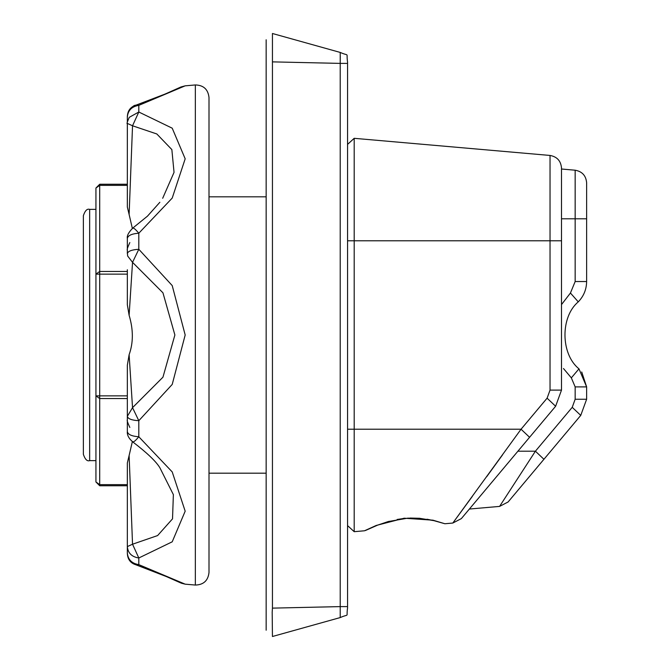 <?xml version="1.0" encoding="UTF-8"?>
<svg xmlns="http://www.w3.org/2000/svg" width="670" height="670" viewBox="0 0 670 670"><rect width="100%" height="100%" fill="white"/><g stroke="black" fill="none" stroke-linecap="round" stroke-linejoin="round"><path stroke-width="1" d="M132.534 441.463C133.029 442.744 135.114 441.187 138.807 436.765C131.764 436.262 127.936 434.529 127.342 431.572C126.998 435.039 128.799 438.481 132.761 441.907L132.761 441.907C146.956 452.761 155.993 461.362 159.854 467.719L173.371 494.628L172.525 518.856L157.609 535.565L132.534 544.216L129.117 455.525L127.342 462.945L127.342 546.603C127.936 553.077 131.764 556.87 138.807 557.984L132.534 544.216L127.342 546.594L127.342 552.909C127.936 559.576 131.764 563.487 138.807 564.634L185.18 584.165L181.336 583.202M127.342 484.644L99.704 484.644L95.936 481.981L99.704 485.75L127.342 485.75L127.342 532.332M95.936 481.981L95.936 188.019L99.704 185.356L127.342 185.356M127.342 184.25L99.704 184.25L95.936 188.019M208.998 97.46L208.998 572.54C208.069 580.664 203.513 584.835 195.339 585.052L195.339 84.948C203.513 85.165 208.069 89.336 208.998 97.46M195.339 84.948L185.18 85.835L138.807 105.366L135.826 105.207C132.509 104.947 127.007 112.727 127.342 117.091C127.936 110.416 131.764 106.513 138.807 105.366L138.807 112.016L172.215 128.188L185.18 158.815L172.215 198.077L138.807 233.227C135.122 228.813 133.029 227.256 132.534 228.537M127.342 269.759L127.342 304.8L129.117 315.302L132.534 262.339L138.807 249.29L172.215 285.579L185.18 335L172.215 384.421L138.807 420.71L132.534 407.661L129.117 354.698L127.342 365.2L127.342 416.338C127.936 418.825 131.764 420.283 138.807 420.71L138.807 436.773L172.215 471.923L185.18 511.185L172.215 541.812L138.807 557.984L138.807 564.634L136.404 564.944C130.499 563.311 127.476 559.299 127.342 552.909L127.342 515.054M172.86 579.324L180.808 582.967L162.299 574.76L136.404 564.944M132.35 441.631L129.117 455.525M127.426 253.168L127.643 255.999L132.534 262.339L162.952 292.815L174.887 335L162.952 377.193L132.534 407.661L127.342 416.338L127.342 425.224M129.117 315.302C133.414 329.606 133.414 342.739 129.117 354.698M138.807 249.29C131.764 249.717 127.936 251.175 127.342 253.662L127.342 238.428C127.936 235.472 131.764 233.738 138.807 233.227L138.807 249.29M127.342 123.464L127.342 207.055L129.117 214.475L132.534 125.784L156.822 133.966L171.855 149.586L174.041 172.366L162.684 198.286M127.342 152.525L127.359 123.54C126.555 124.184 127.191 122.116 129.268 117.325L138.807 112.016L132.534 125.784L127.342 123.397L127.342 146.604M129.117 214.475L132.35 228.403M127.342 117.091L127.342 122.057L127.342 117.091C127.476 110.701 130.499 106.689 136.404 105.056M83.373 335L83.373 215.656C85.09 210.589 87.184 208.496 89.654 209.375L89.654 460.625C87.184 461.504 85.09 459.411 83.373 454.344L83.373 335M266.158 630.219L266.158 39.781M340.218 606.61L340.218 617.572L340.218 606.61L347.562 606.61L347.562 63.39L340.218 63.39L340.218 52.428C349.891 56.715 346.03 51.632 347.562 62.101L347.562 607.899C346.03 618.368 349.891 613.284 340.218 617.572L272.439 636.5L272.188 612.187L272.439 608.125L340.218 606.61L340.218 63.39L272.439 61.874L272.439 608.125M340.285 55.685L340.218 63.39L340.218 52.428L272.439 33.5L272.439 61.874M347.562 602.497L347.562 67.502M550.037 155.448C557.038 156.713 560.857 160.884 561.502 167.961L561.502 240.781L550.037 240.781L550.037 155.448L354.196 138.313L354.196 531.687L364.488 530.782L376.197 525.464L404.186 518.212L432.962 520.18L444.888 523.747L452.811 523.052L521.051 429.219L547.097 398.181L550.037 390.108L550.037 240.781L347.939 240.781M354.196 138.313L347.939 144.05M561.502 167.961L561.502 169.016L575.162 170.214C582.163 171.47 585.982 175.641 586.627 182.726L586.627 281.534C586.501 289.406 583.721 296.182 578.269 301.86C583.721 296.182 586.501 289.406 586.627 281.534L575.162 281.534L575.162 170.214M586.627 218.797L561.502 218.797L561.502 304.59L570.438 293.024L575.162 281.534M469.377 509.041L499.586 506.403L535.405 451.203L572.222 407.327L575.162 399.253L575.162 386.892L571.334 377.863L563.478 368.525M571.334 377.863L578.981 368.843C560.631 354.154 560.229 316.935 578.269 301.86L570.438 293.024M581.728 371.984L586.627 386.892L578.981 368.843M575.162 386.892L586.627 386.892L586.627 399.253L580.748 415.4L586.627 399.253L575.162 399.253M499.586 506.403L508.12 501.964L580.748 415.4L572.222 407.327M508.12 501.964L543.931 459.277L535.405 451.203L517.91 451.203L461.345 518.614L555.623 406.255L561.502 390.108L561.502 240.781M547.097 398.181L555.623 406.255M347.939 429.219L521.051 429.219L529.585 437.292M472.367 496.361L452.811 523.052L461.345 518.614M486.655 476.764L502.634 454.737M444.888 523.747L433.9 520.649L419.395 518.27L407.762 518.161L388.064 521.595L376.783 525.447L364.488 530.782M347.939 525.95L354.196 531.687M340.218 52.428L340.276 53.34L340.218 52.428M347.562 606.61L347.562 607.899M127.342 271.451L99.704 271.451L95.936 274.122L99.704 274.122L99.704 184.25M127.342 395.878L99.704 395.878L99.704 274.122L127.342 274.122M99.704 485.75L99.704 398.55L127.342 398.55M99.704 398.55L99.704 395.878L95.936 395.878L99.704 398.55M127.342 416.33L127.342 431.572M159.854 202.281L147.492 216.134L132.752 228.102C128.59 232.356 126.789 235.798 127.342 238.428L127.342 253.67M550.037 390.108L561.502 390.108M195.339 585.052L185.18 584.165M127.342 547.943L127.342 546.536M127.342 546.603L127.342 543.705M136.136 564.894L168.329 577.331M129.829 427.443C127.627 422.644 126.798 420.149 127.342 419.939M129.829 242.557C127.618 247.397 126.789 249.902 127.342 250.061M185.18 85.835L180.934 86.974M174.217 90.065L179.2 87.787M180.875 87.008L165.071 94.076L135.926 105.173M136.529 104.972L159.318 96.472M162.207 95.282L172.291 90.927M127.342 123.397L127.342 142.182M95.936 460.625L89.654 460.625M95.936 209.375L89.654 209.375M208.998 473.188L266.158 473.188M208.998 196.812L266.158 196.812M365.401 530.523L377.687 525.096L389.195 521.285M397.126 519.468L403.901 518.48M410.166 518.052L419.696 518.295M426.999 519.216L433.348 520.515M439.579 522.223L440.793 522.6"/></g></svg>
